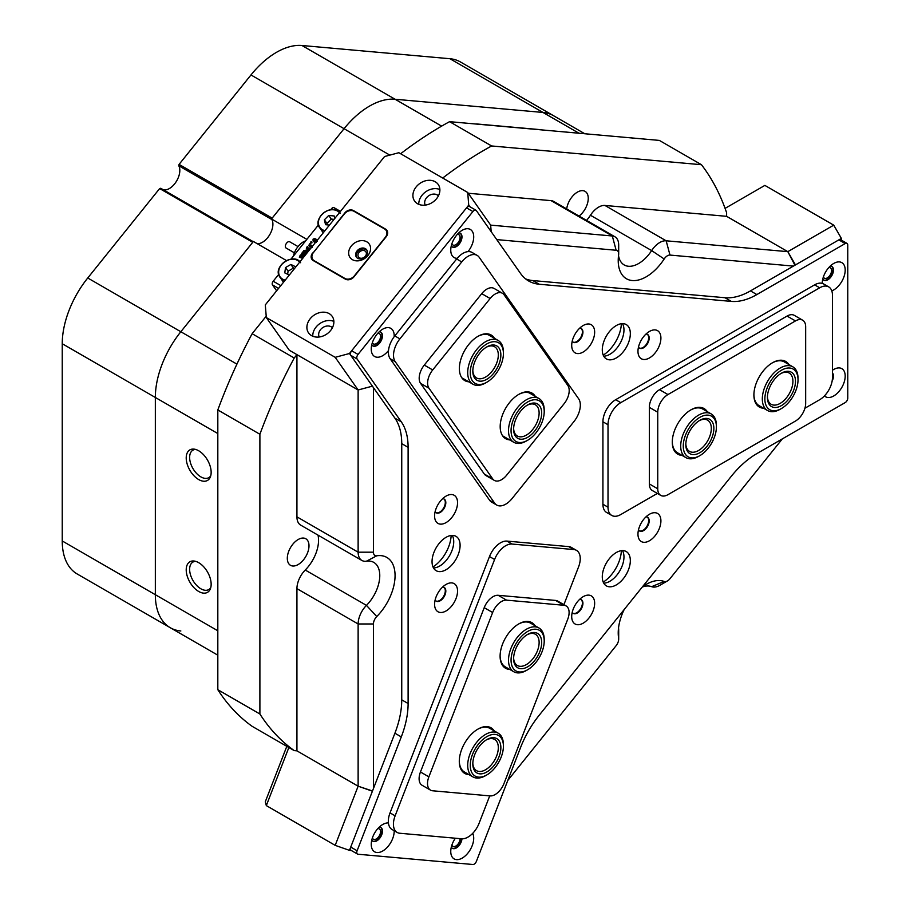 <?xml version="1.0" encoding="UTF-8"?>
<svg xmlns="http://www.w3.org/2000/svg" width="910" height="910" viewBox="0 0 910 910"><rect width="100%" height="100%" fill="white"/><g stroke="black" fill="none" stroke-linecap="round" stroke-linejoin="round"><path stroke-width="1.36" d="M364.933 250.944A4.505 3.56 -35.1 0 0 359.507 251.956A4.505 3.56 -35.1 0 0 358.483 256.961A4.505 3.56 -35.1 0 0 359.404 257.803A4.505 3.56 -35.1 0 0 364.83 256.791A4.505 3.56 -35.1 0 0 365.854 251.786A4.505 3.56 -35.1 0 0 364.933 250.944M435.23 181.761A14.423 11.375 -35.1 0 0 417.895 185.037A14.423 11.375 -35.1 0 0 414.596 201.053A14.423 11.375 -35.1 0 0 417.565 203.749A14.423 11.375 -35.1 0 0 434.9 200.473A14.423 11.375 -35.1 0 0 438.199 184.457A14.423 11.375 -35.1 0 0 435.23 181.761M439.883 189.507A14.423 11.375 -35.1 0 0 425.721 191.794A14.423 11.375 -35.1 0 0 418.782 204.34M438.415 195.843A8.11 6.404 -35.1 0 0 437.232 194.922A8.11 6.404 -35.1 0 0 427.837 196.435A8.11 6.404 -35.1 0 0 425.232 205.114M329.215 313.643A14.423 11.375 -35.1 0 0 311.88 316.919A14.423 11.375 -35.1 0 0 308.581 332.935A14.423 11.375 -35.1 0 0 311.55 335.631A14.423 11.375 -35.1 0 0 328.885 332.355A14.423 11.375 -35.1 0 0 332.184 316.339A14.423 11.375 -35.1 0 0 329.215 313.643M333.868 321.389A14.423 11.375 -35.1 0 0 319.706 323.676A14.423 11.375 -35.1 0 0 312.767 336.222M332.4 327.725A8.11 6.404 -35.1 0 0 331.217 326.804A8.11 6.404 -35.1 0 0 321.822 328.317A8.11 6.404 -35.1 0 0 319.217 336.996M451.895 243.743A5.949 3.435 120 0 0 452.884 244.983A5.949 3.435 120 0 0 457.969 242.822A5.949 3.435 120 0 0 458.833 234.678A5.949 3.435 120 0 0 457.264 234.439M372.383 342.661A5.949 3.435 120 0 0 373.373 343.9A5.949 3.435 120 0 0 378.458 341.739A5.949 3.435 120 0 0 379.322 333.595A5.949 3.435 120 0 0 377.752 333.356M266.323 317.567L335.187 357.323L349.463 353.501L468.73 205.125L467.706 192.465L398.842 152.709L384.566 156.531L265.299 304.907L266.323 317.567L289.278 350.225L358.13 389.98L335.187 357.323M469.833 206.695L468.73 205.125M349.463 353.501L372.417 386.147L358.13 389.98L296.933 354.638L294.226 358.005A360.667 208.231 120 0 0 259.896 434.252L259.896 713.997A360.667 208.231 120 0 0 294.226 750.613L252.138 726.316A360.667 208.231 -60 0 1 217.82 689.7L259.896 713.997M467.706 192.465L490.661 225.123L491.184 231.686M312.63 252.991A6.495 5.119 -35.1 0 0 311.914 259.373A6.495 5.119 -35.1 0 0 313.245 260.579L345.379 279.131A6.495 5.119 -35.1 0 0 353.956 276.845L386.193 236.725A6.495 5.119 -35.1 0 0 386.921 230.344A6.495 5.119 -35.1 0 0 385.578 229.127L353.444 210.574A6.495 5.119 -35.1 0 0 344.879 212.872L312.858 253.31M372.383 837.973A5.949 3.435 120 0 0 373.373 839.213A5.949 3.435 120 0 0 374.249 839.486A5.949 3.435 120 0 0 379.686 835.096A5.949 3.435 120 0 0 379.322 828.908A5.949 3.435 120 0 0 378.458 828.635A5.949 3.435 120 0 0 377.752 828.669M451.895 845.071A5.949 3.435 120 0 0 452.884 846.323A5.949 3.435 120 0 0 453.76 846.584A5.949 3.435 120 0 0 458.003 844.116A5.949 3.435 120 0 0 460.073 838.645M335.187 845.356L358.13 786.194L372.417 791.199L349.463 850.361L335.187 845.356L266.323 805.6L265.299 801.778L286.809 746.337M351.374 850.532L349.463 850.361M372.497 790.983L358.13 786.194L296.933 750.852L358.13 786.194L358.13 623.976A18.029 10.408 -60 0 1 366.457 605.378A28.858 16.664 120 0 0 373.794 562.391A28.858 16.664 120 0 0 366.457 561.197A18.029 10.408 -60 0 1 361.873 560.446A18.029 10.408 -60 0 1 358.13 552.188L358.13 389.98M288.857 747.519L266.323 805.6M823.379 276.924A5.949 3.435 120 0 0 824.369 278.164A5.949 3.435 120 0 0 828.964 276.572A5.949 3.435 120 0 0 831.558 270.589A5.949 3.435 120 0 0 830.33 267.858A5.949 3.435 120 0 0 828.748 267.62M725.077 208.379L764.866 185.401L833.731 225.157L841.375 238.409L841.375 240.138M400.627 153.744A360.667 208.231 -60 0 1 449.563 121.667L659.363 140.413L701.451 164.71A360.667 208.231 120 0 1 726.612 212.713L726.612 216.33L787.821 251.661L833.731 225.157M841.375 238.409L795.465 264.912L787.821 251.661L794.919 265.231M366.798 241.81A11.716 9.248 -35.1 0 0 351.328 245.962A11.716 9.248 -35.1 0 0 352.443 259.68A11.716 9.248 -35.1 0 0 367.902 255.528A11.716 9.248 -35.1 0 0 366.798 241.81M365.399 248.657A6.313 4.982 -35.1 0 0 357.812 250.091A6.313 4.982 -35.1 0 0 356.367 257.098A6.313 4.982 -35.1 0 0 357.664 258.269A6.313 4.982 -35.1 0 0 365.251 256.848A6.313 4.982 -35.1 0 0 366.696 249.84A6.313 4.982 -35.1 0 0 365.399 248.657M366.98 250.318A6.313 4.982 -35.1 0 0 366.036 249.567A6.313 4.982 -35.1 0 0 358.711 250.762A6.313 4.982 -35.1 0 0 356.72 257.53M353.99 211.291A7.212 5.688 -35.1 0 0 344.469 213.839L313.552 252.309A7.212 5.688 -35.1 0 0 312.756 259.407A7.212 5.688 -35.1 0 0 314.234 260.749L344.845 278.414A7.212 5.688 -35.1 0 0 354.354 275.866L385.283 237.396A7.212 5.688 -35.1 0 0 386.079 230.31A7.212 5.688 -35.1 0 0 384.6 228.956L353.99 211.291M469.025 774.637A26.333 15.197 -60 0 1 459.288 761.374A26.333 15.197 -60 0 1 461.791 749.18A26.333 15.197 -60 0 1 477.909 729.126A26.333 15.197 -60 0 1 494.266 730.912M459.3 760.919A25.252 14.571 120 0 0 464.521 772.044L472.938 776.901A25.252 14.571 -60 0 1 469.344 755.766A25.252 14.571 -60 0 1 486.964 733.676A25.252 14.571 -60 0 1 498.179 733.176A25.252 14.571 -60 0 1 503.412 744.733L503.412 746.2A23.444 13.536 120 0 0 488.135 735.94A23.444 13.536 120 0 0 470.311 763.808A23.444 13.536 120 0 0 485.53 775.604A23.444 13.536 120 0 0 486.839 774.922A23.444 13.536 120 0 0 503.412 746.2M509.827 669.476A26.333 15.197 -60 0 1 500.102 656.201A26.333 15.197 -60 0 1 502.593 644.007A26.333 15.197 -60 0 1 518.711 623.953A26.333 15.197 -60 0 1 535.069 625.739M500.102 655.746A25.252 14.571 120 0 0 505.323 666.871L513.74 671.728A25.252 14.571 -60 0 1 516.357 638.581A25.252 14.571 -60 0 1 538.993 628.002A25.252 14.571 -60 0 1 544.214 639.559L544.214 641.038A23.444 13.536 120 0 0 535.41 629.208A23.444 13.536 120 0 0 518.347 640.128A23.444 13.536 120 0 0 511.795 665.369A23.444 13.536 120 0 0 527.641 669.749A23.444 13.536 120 0 0 536.934 661.081A23.444 13.536 120 0 0 544.214 641.038M430.51 790.13L422.092 785.273A14.423 8.326 -60 0 1 420.465 771.987L428.883 776.844A14.423 8.326 120 0 0 430.51 790.13A14.423 8.326 120 0 0 432.614 790.779L490.046 795.909A14.423 8.326 120 0 0 503.981 783.556L567.738 619.221A14.423 8.326 120 0 0 566.111 605.946A14.423 8.326 120 0 0 564.007 605.286L506.574 600.156A14.423 8.326 120 0 0 492.64 612.521L428.883 776.844M492.64 612.521L484.222 607.664L420.465 771.987M484.222 607.664A14.423 8.326 -60 0 1 498.168 595.299L506.574 600.156M564.007 605.286L555.589 600.429L498.168 595.299M555.589 600.429A14.423 8.326 -60 0 1 557.705 601.089L566.111 605.946M538.993 628.002L530.575 623.145A25.252 14.571 120 0 0 518.325 624.18M498.179 733.176L489.762 728.318A25.252 14.571 120 0 0 477.522 729.354M468.798 381.813A26.333 15.197 -60 0 1 461.87 377.877A26.333 15.197 -60 0 1 459.379 368.561A26.333 15.197 -60 0 1 478 336.313A26.333 15.197 -60 0 1 494.119 337.758A26.333 15.197 -60 0 1 494.517 338.361M491.116 336.393A25.252 14.571 120 0 0 489.853 335.506A25.252 14.571 120 0 0 477.613 336.541M509.6 439.871A26.333 15.197 -60 0 1 502.684 435.924A26.333 15.197 -60 0 1 500.182 426.619A26.333 15.197 -60 0 1 518.802 394.371A26.333 15.197 -60 0 1 534.921 395.816A26.333 15.197 -60 0 1 535.319 396.407M531.918 394.451A25.252 14.571 120 0 0 530.655 393.564A25.252 14.571 120 0 0 518.416 394.599M490.137 298.514L481.72 293.657L424.287 365.092L432.705 369.949A14.423 8.326 120 0 0 428.974 388.195L492.731 478.899A14.423 8.326 120 0 0 494.358 480.412A14.423 8.326 120 0 0 506.665 475.168L564.098 403.733A14.423 8.326 120 0 0 567.829 385.487L504.072 294.783A14.423 8.326 120 0 0 502.445 293.27A14.423 8.326 120 0 0 490.137 298.514L432.705 369.949M481.72 293.657A14.423 8.326 -60 0 1 494.028 288.413L502.445 293.27M494.358 480.412L485.94 475.555A14.423 8.326 -60 0 1 484.313 474.042L492.731 478.899M428.974 388.195L420.557 383.337L484.313 474.042M420.557 383.337A14.423 8.326 -60 0 1 424.287 365.092M763.627 408.26A26.333 15.197 -60 0 1 753.901 394.986A26.333 15.197 -60 0 1 772.522 362.749L772.522 362.749A26.333 15.197 -60 0 1 788.879 364.535M781.44 408.533A23.444 13.536 120 0 0 788.526 402.618A23.444 13.536 120 0 0 798.024 379.823A23.444 13.536 120 0 0 774.364 376.171A23.444 13.536 120 0 0 765.264 402.925A23.444 13.536 120 0 0 781.44 408.533L780.166 409.272A25.252 14.571 -60 0 1 767.551 410.524A25.252 14.571 -60 0 1 772.544 374.42A25.252 14.571 -60 0 1 792.792 366.798L784.374 361.93A25.252 14.571 120 0 0 772.135 362.976M682.022 455.375A26.333 15.197 -60 0 1 672.285 442.112A26.333 15.197 -60 0 1 690.906 409.864L690.906 409.864A26.333 15.197 -60 0 1 707.263 411.65M699.836 455.66A23.444 13.536 120 0 0 702.907 453.544A23.444 13.536 120 0 0 716.409 426.938A23.444 13.536 120 0 0 696.753 419.476A23.444 13.536 120 0 0 683.33 447.822A23.444 13.536 120 0 0 699.836 455.66L698.562 456.388A25.252 14.571 -60 0 1 685.935 457.639A25.252 14.571 -60 0 1 681.499 439.541A25.252 14.571 -60 0 1 695.24 417.428A25.252 14.571 -60 0 1 711.176 413.913L702.77 409.056A25.252 14.571 120 0 0 690.519 410.091M660.74 495.393L652.322 490.524A14.423 8.326 -60 0 1 649.342 483.927L657.748 488.784A14.423 8.326 120 0 0 660.74 495.393A14.423 8.326 120 0 0 667.951 494.676L795.465 421.057A14.423 8.326 120 0 0 805.668 403.38L805.668 326.815A14.423 8.326 120 0 0 802.688 320.206A14.423 8.326 120 0 0 795.465 320.923L667.951 394.553A14.423 8.326 120 0 0 657.748 412.219L657.748 488.784M657.748 412.219L649.342 407.361L649.342 483.927M649.342 407.361A14.423 8.326 -60 0 1 659.534 389.685L667.951 394.553M795.465 320.923L787.059 316.066L659.534 389.685M787.059 316.066A14.423 8.326 -60 0 1 794.271 315.349L802.688 320.206M672.297 441.657A25.252 14.571 120 0 0 677.518 452.782L685.935 457.639M753.901 394.542A25.252 14.571 120 0 0 759.133 405.667L767.551 410.524M563.904 604.672L578.533 566.987A18.029 10.408 120 0 0 576.508 550.379A18.029 10.408 120 0 0 573.869 549.56L512.023 544.043A18.029 10.408 120 0 0 494.596 559.491L395.133 815.838A18.029 10.408 120 0 0 397.17 832.445A18.029 10.408 120 0 0 399.808 833.253L461.643 838.781A18.029 10.408 120 0 0 479.07 823.334L489.716 795.886M494.596 559.491L489.5 556.545L390.037 812.892L395.133 815.838M489.5 556.545A18.029 10.408 -60 0 1 506.915 541.097L512.023 544.043M573.869 549.56L568.761 546.614L506.915 541.097M568.761 546.614A18.029 10.408 -60 0 1 571.4 547.433L576.508 550.379M397.17 832.445L392.062 829.499A18.029 10.408 -60 0 1 390.037 812.892M512.114 498.509L573.948 421.569A18.029 10.408 120 0 0 578.624 398.762L479.161 257.257A18.029 10.408 120 0 0 477.124 255.38A18.029 10.408 120 0 0 461.734 261.932L399.899 338.861A18.029 10.408 120 0 0 395.224 361.668L494.687 503.173A18.029 10.408 120 0 0 496.712 505.05A18.029 10.408 120 0 0 512.114 498.509M496.712 505.05L491.616 502.104A18.029 10.408 -60 0 1 489.591 500.227L494.687 503.173M395.224 361.668L390.128 358.722L489.591 500.227M390.128 358.722A18.029 10.408 -60 0 1 394.792 335.915L399.899 338.861M461.734 261.932L456.638 258.986L394.792 335.915M456.638 258.986A18.029 10.408 -60 0 1 472.028 252.434L477.124 255.38M804.929 408.226L819.694 399.706A18.029 10.408 120 0 0 832.445 377.616L832.445 295.159A18.029 10.408 120 0 0 828.714 286.9A18.029 10.408 120 0 0 819.694 287.799L620.768 402.641A18.029 10.408 120 0 0 608.016 424.731L608.016 507.188A18.029 10.408 120 0 0 611.759 515.447A18.029 10.408 120 0 0 620.768 514.548L657.35 493.436M611.759 515.447L606.652 512.501A18.029 10.408 -60 0 1 602.92 504.242L608.016 507.188M608.016 424.731L602.92 421.785L602.92 504.242M602.92 421.785A18.029 10.408 -60 0 1 615.672 399.706L620.768 402.641M819.694 287.799L814.598 284.853L615.672 399.706M814.598 284.853A18.029 10.408 -60 0 1 823.618 283.954L828.714 286.9M388.422 822.947A16.232 9.373 120 0 0 382.723 824.494A16.232 9.373 120 0 0 371.246 844.366A16.232 9.373 120 0 0 382.723 850.998A16.232 9.373 120 0 0 394.201 831.114A16.232 9.373 120 0 0 394.201 830.728M371.792 840.055A7.94 4.584 120 0 0 372.895 841.227A7.94 4.584 120 0 0 379.004 839.1A7.94 4.584 120 0 0 382.473 831.114A7.94 4.584 120 0 0 380.824 827.486A7.94 4.584 120 0 0 379.254 827.11M380.562 827.349A7.94 4.584 -60 0 1 381.961 830.819A7.94 4.584 -60 0 1 378.662 838.633A7.94 4.584 -60 0 1 372.645 841.067M455.353 838.224A16.232 9.373 120 0 0 450.757 851.476A16.232 9.373 120 0 0 462.235 858.096A16.232 9.373 120 0 0 473.712 838.224A16.232 9.373 120 0 0 472.7 833.355M451.303 847.153A7.94 4.584 120 0 0 452.406 848.336A7.94 4.584 120 0 0 458.287 846.437A7.94 4.584 120 0 0 461.962 838.804M461.427 838.758A7.94 4.584 -60 0 1 457.855 846.072A7.94 4.584 -60 0 1 452.156 848.165M434.593 604.308A16.232 9.373 120 0 0 446.071 610.94A16.232 9.373 120 0 0 457.548 591.056A16.232 9.373 120 0 0 446.071 584.436A16.232 9.373 120 0 0 434.593 604.308M435.139 599.997A7.94 4.584 120 0 0 436.243 601.169A7.94 4.584 120 0 0 442.351 599.042A7.94 4.584 120 0 0 445.82 591.056A7.94 4.584 120 0 0 444.171 587.428A7.94 4.584 120 0 0 442.601 587.052M443.909 587.291A7.94 4.584 -60 0 1 445.308 590.761A7.94 4.584 -60 0 1 442.01 598.575A7.94 4.584 -60 0 1 435.992 601.01M434.593 515.959A16.232 9.373 120 0 0 446.071 522.59A16.232 9.373 120 0 0 457.548 502.707A16.232 9.373 120 0 0 446.071 496.087A16.232 9.373 120 0 0 434.593 515.959M435.139 511.647A7.94 4.584 120 0 0 436.243 512.819A7.94 4.584 120 0 0 442.351 510.692A7.94 4.584 120 0 0 445.82 502.707A7.94 4.584 120 0 0 444.171 499.078A7.94 4.584 120 0 0 442.601 498.714M443.909 498.942A7.94 4.584 -60 0 1 445.308 502.422A7.94 4.584 -60 0 1 442.01 510.226A7.94 4.584 -60 0 1 435.992 512.66M468.024 251.615A16.232 9.373 120 0 0 473.712 236.884A16.232 9.373 120 0 0 462.235 230.264A16.232 9.373 120 0 0 450.757 250.136A16.232 9.373 120 0 0 457.184 258.326M451.303 245.825A7.94 4.584 120 0 0 452.406 246.997A7.94 4.584 120 0 0 458.515 244.87A7.94 4.584 120 0 0 461.984 236.884A7.94 4.584 120 0 0 460.346 233.256A7.94 4.584 120 0 0 458.765 232.88M460.073 233.119A7.94 4.584 -60 0 1 461.472 236.589A7.94 4.584 -60 0 1 458.174 244.403A7.94 4.584 -60 0 1 452.156 246.837M394.178 336.711A16.232 9.373 120 0 0 394.201 335.801A16.232 9.373 120 0 0 382.723 329.17A16.232 9.373 120 0 0 371.246 349.053A16.232 9.373 120 0 0 377.013 357.221A16.232 9.373 120 0 0 388.513 350.532M371.792 344.731A7.94 4.584 120 0 0 372.895 345.914A7.94 4.584 120 0 0 379.004 343.787A7.94 4.584 120 0 0 382.473 335.801A7.94 4.584 120 0 0 380.824 332.173A7.94 4.584 120 0 0 379.254 331.797M380.562 332.036A7.94 4.584 -60 0 1 381.961 335.506A7.94 4.584 -60 0 1 378.662 343.309A7.94 4.584 -60 0 1 372.645 345.754M571.707 345.402A16.232 9.373 120 0 0 583.173 352.034A16.232 9.373 120 0 0 594.651 332.15A16.232 9.373 120 0 0 583.173 325.53A16.232 9.373 120 0 0 571.707 345.402M572.242 341.091A7.94 4.584 120 0 0 573.346 342.262A7.94 4.584 120 0 0 579.465 340.135A7.94 4.584 120 0 0 582.923 332.15A7.94 4.584 120 0 0 581.285 328.521A7.94 4.584 120 0 0 579.704 328.146M581.012 328.385A7.94 4.584 -60 0 1 582.411 331.854A7.94 4.584 -60 0 1 579.113 339.669A7.94 4.584 -60 0 1 573.095 342.103M637.967 351.317A16.232 9.373 120 0 0 649.444 357.948A16.232 9.373 120 0 0 660.91 338.065A16.232 9.373 120 0 0 649.444 331.445A16.232 9.373 120 0 0 637.967 351.317M638.502 347.006A7.94 4.584 120 0 0 639.605 348.177A7.94 4.584 120 0 0 645.725 346.05A7.94 4.584 120 0 0 649.183 338.065A7.94 4.584 120 0 0 647.545 334.436A7.94 4.584 120 0 0 645.963 334.072M647.272 334.3A7.94 4.584 -60 0 1 648.671 337.781A7.94 4.584 -60 0 1 645.372 345.584A7.94 4.584 -60 0 1 639.355 348.018M432.045 561.606A19.838 11.455 120 0 0 436.152 570.695A19.838 11.455 120 0 0 451.44 565.372A19.838 11.455 120 0 0 460.096 545.409A19.838 11.455 120 0 0 455.99 536.331A19.838 11.455 120 0 0 440.702 541.643A19.838 11.455 120 0 0 432.045 561.606M433.49 567.942A19.838 11.455 120 0 0 453.726 541.734A19.838 11.455 120 0 0 452.281 535.399M602.284 349.838A19.838 11.455 120 0 0 606.39 358.915A19.838 11.455 120 0 0 621.678 353.603A19.838 11.455 120 0 0 630.334 333.64A19.838 11.455 120 0 0 626.228 324.563A19.838 11.455 120 0 0 610.94 329.875A19.838 11.455 120 0 0 602.284 349.838M603.728 356.163A19.838 11.455 120 0 0 623.964 329.955A19.838 11.455 120 0 0 622.508 323.63M824.46 395.884A16.232 9.373 120 0 0 837.291 393.245A16.232 9.373 120 0 0 845.197 376.08A16.232 9.373 120 0 0 833.731 369.46A16.232 9.373 120 0 0 832.445 370.279M832.138 381.051A7.94 4.584 120 0 0 833.469 376.08A7.94 4.584 120 0 0 832.445 372.952M832.445 373.384A7.94 4.584 -60 0 1 832.957 375.796A7.94 4.584 -60 0 1 832.4 378.935M831.797 290.87A16.232 9.373 120 0 0 845.197 270.065A16.232 9.373 120 0 0 833.731 263.445A16.232 9.373 120 0 0 822.253 283.317A16.232 9.373 120 0 0 822.253 283.374M822.788 279.006A7.94 4.584 120 0 0 823.891 280.178A7.94 4.584 120 0 0 830.011 278.05A7.94 4.584 120 0 0 833.469 270.065A7.94 4.584 120 0 0 831.831 266.437A7.94 4.584 120 0 0 830.25 266.061M831.569 266.3A7.94 4.584 -60 0 1 832.957 269.769A7.94 4.584 -60 0 1 829.658 277.584A7.94 4.584 -60 0 1 823.641 280.018M637.967 534.125A16.232 9.373 120 0 0 649.444 540.756A16.232 9.373 120 0 0 660.91 520.873A16.232 9.373 120 0 0 649.444 514.252A16.232 9.373 120 0 0 637.967 534.125M638.502 529.813A7.94 4.584 120 0 0 639.605 530.985A7.94 4.584 120 0 0 645.725 528.858A7.94 4.584 120 0 0 649.183 520.873A7.94 4.584 120 0 0 647.545 517.244A7.94 4.584 120 0 0 645.963 516.88M647.272 517.107A7.94 4.584 -60 0 1 648.671 520.588A7.94 4.584 -60 0 1 645.372 528.391A7.94 4.584 -60 0 1 639.355 530.826M571.707 616.559A16.232 9.373 120 0 0 583.173 623.179A16.232 9.373 120 0 0 594.651 603.307A16.232 9.373 120 0 0 583.173 596.676A16.232 9.373 120 0 0 571.707 616.559M572.242 612.237A7.94 4.584 120 0 0 573.346 613.42A7.94 4.584 120 0 0 579.465 611.292A7.94 4.584 120 0 0 582.923 603.307A7.94 4.584 120 0 0 581.285 599.679A7.94 4.584 120 0 0 579.704 599.303M581.012 599.542A7.94 4.584 -60 0 1 582.411 603.011A7.94 4.584 -60 0 1 579.113 610.815A7.94 4.584 -60 0 1 573.095 613.26M602.284 576.815A19.838 11.455 120 0 0 606.39 585.892A19.838 11.455 120 0 0 621.678 580.58A19.838 11.455 120 0 0 630.334 560.617A19.838 11.455 120 0 0 626.228 551.54A19.838 11.455 120 0 0 610.94 556.852A19.838 11.455 120 0 0 602.284 576.815M603.728 583.151A19.838 11.455 120 0 0 623.964 556.943A19.838 11.455 120 0 0 622.508 550.607M350.737 847.073L357.107 850.759A3.606 2.082 120 0 0 357.516 854.081L351.146 850.395A3.606 2.082 -60 0 1 350.737 847.073L394.906 733.221A72.129 41.644 120 0 0 401.742 699.836L401.742 443.659A72.129 41.644 120 0 0 394.906 418.156L350.737 355.31A3.606 2.082 -60 0 1 351.67 350.748L466.523 207.867A3.606 2.082 -60 0 1 469.594 206.559L475.975 210.244A3.606 2.082 120 0 1 476.374 210.619L520.554 273.466A72.129 41.644 -60 0 0 528.653 280.985A72.129 41.644 -60 0 0 539.221 284.238L731.356 301.403L724.974 297.729A72.129 41.644 120 0 0 750.477 290.893L838.827 239.887A3.606 2.082 -60 0 1 840.624 239.705L847.005 243.391A3.606 2.082 120 0 0 845.197 243.561L838.827 239.887M475.975 210.244A3.606 2.082 120 0 0 472.893 211.552L466.523 207.867M351.67 350.748L358.039 354.434L472.893 211.552M358.039 354.434A3.606 2.082 120 0 0 357.107 358.995L350.737 355.31M394.906 418.156L401.287 421.83L357.107 358.995M401.287 421.83A72.129 41.644 -60 0 1 408.112 447.333L401.742 443.659M401.742 699.836L408.112 703.51L408.112 447.333M408.112 703.51A72.129 41.644 -60 0 1 401.287 736.907L394.906 733.221M357.107 850.759L401.287 736.907M357.516 854.081A3.606 2.082 120 0 0 358.039 854.24L472.893 864.5A3.606 2.082 120 0 0 476.374 861.406L520.554 747.565A72.129 41.644 -60 0 1 539.221 715.226L731.356 476.214A72.129 41.644 -60 0 1 756.858 453.601L845.197 402.584A3.606 2.082 120 0 0 847.756 398.171L847.756 245.04A3.606 2.082 120 0 0 847.005 243.391M750.477 290.893L756.858 294.567L845.197 243.561M756.858 294.567A72.129 41.644 -60 0 1 731.356 301.403M525.616 278.892A72.129 41.644 120 0 0 532.851 280.564L724.974 297.729M286.275 248.112A3.606 2.082 -60 0 1 286.093 248.032A3.606 2.082 -60 0 1 285.922 247.918A3.606 2.082 -60 0 1 286.184 243.721A3.606 2.082 -60 0 1 289.699 241.787A3.606 2.082 -60 0 1 289.858 241.901M305.623 240.9A14.423 8.326 120 0 0 293.395 256.108M603.228 582.127A27.05 15.618 120 0 0 621.382 550.687M603.228 355.15A27.05 15.618 120 0 0 621.382 323.71M433.001 566.919A27.05 15.618 120 0 0 451.155 535.478M369.562 106.072A72.129 41.644 -60 0 1 395.065 99.247L542.986 112.453A72.129 41.644 -60 0 1 553.553 115.718A72.129 41.644 120 0 0 542.986 112.453L395.065 99.247A72.129 41.644 120 0 0 344.06 128.697A72.129 41.644 -60 0 1 369.562 106.072M507.791 780.45L616.138 645.656A7.212 4.163 120 0 0 618.686 639.093A7.212 4.163 120 0 0 618.618 638.137A39.676 22.909 -60 0 1 618.22 632.939A39.676 22.909 -60 0 1 624.18 609.529M642.346 586.927A39.676 22.909 -60 0 1 646.271 584.345L646.271 584.345A39.676 22.909 -60 0 1 664.175 581.467A7.212 4.163 120 0 0 667.439 580.944L667.439 580.944A7.212 4.163 120 0 0 669.987 578.68L782.372 438.859M659.784 585.357L667.439 580.944L659.784 585.357A18.029 10.408 -60 0 1 651.651 586.666A28.858 16.664 120 0 0 642.267 587.041M618.527 255.642A28.858 16.664 120 0 0 624.203 264.958A28.858 16.664 120 0 0 651.651 250.591L590.442 215.249A18.029 10.408 -60 0 1 598.575 207.161A18.029 10.408 -60 0 1 604.957 205.455L666.154 240.797L787.821 251.661L726.612 216.33L604.957 205.455M664.175 258.986L651.651 250.591A18.029 10.408 -60 0 1 659.784 242.504A18.029 10.408 -60 0 1 666.154 240.797L669.987 255.073A7.212 4.163 120 0 0 664.175 258.986A39.676 22.909 -60 0 1 634.338 280.599A39.676 22.909 -60 0 1 618.22 260.59A39.676 22.909 -60 0 1 618.618 254.925A7.212 4.163 120 0 0 618.686 253.89A7.212 4.163 120 0 0 616.138 250.261L496.746 239.603M198.687 450.768A17.631 10.181 -120 0 0 194.239 449.142A17.631 10.181 -120 0 0 186.425 460.699A17.631 10.181 -120 0 0 198.687 479.559A17.631 10.181 -120 0 0 210.335 477.022A17.631 10.181 -120 0 0 198.687 450.768M195.605 449.438A15.868 9.157 -120 0 0 192.92 450.177A15.868 9.157 -120 0 0 190.486 462.894A15.868 9.157 -120 0 0 200.848 476.874A15.868 9.157 -120 0 0 208.788 477.659A15.868 9.157 -120 0 0 210.767 475.702M198.687 562.676A17.631 10.181 -120 0 0 194.239 561.049A17.631 10.181 -120 0 0 186.425 572.606A17.631 10.181 -120 0 0 198.687 591.466A17.631 10.181 -120 0 0 210.335 588.929A17.631 10.181 -120 0 0 198.687 562.676M195.605 561.345A15.868 9.157 -120 0 0 192.92 562.084A15.868 9.157 -120 0 0 190.486 574.801A15.868 9.157 -120 0 0 200.848 588.781A15.868 9.157 -120 0 0 208.788 589.566A15.868 9.157 -120 0 0 210.767 587.61M298.15 539.528A15.333 8.85 -60 0 1 305.817 538.765A15.333 8.85 -60 0 1 308.171 551.05A15.333 8.85 -60 0 1 298.15 564.553A15.333 8.85 -60 0 1 290.495 565.315A15.333 8.85 -60 0 1 288.14 553.03A15.333 8.85 -60 0 1 298.15 539.528M566.702 208.936A15.333 8.85 -60 0 1 577.418 192.112A15.333 8.85 -60 0 1 585.085 191.362A15.333 8.85 -60 0 1 587.712 202.589A15.333 8.85 -60 0 1 579.044 216.068M306.863 239.364L271.51 218.957L344.06 128.697L272.17 218.127L179.077 164.38L178.792 165.802A14.787 8.543 -60 0 1 176.176 181.704A14.787 8.543 -60 0 1 163.459 189.849M178.792 165.802L271.874 219.549A14.787 8.543 -60 0 1 269.553 234.973A14.787 8.543 -60 0 1 257.223 243.687A14.787 8.543 120 0 0 262.444 242.287A14.787 8.543 120 0 0 271.51 218.957M217.82 433.547L62.244 343.73A72.129 41.644 -60 0 1 87.747 277.994L159.648 188.563L252.73 242.31L180.84 331.74A72.129 41.644 120 0 0 155.337 397.477L155.337 594.696A72.129 41.644 120 0 0 170.272 627.718A72.129 41.644 -60 0 1 155.337 594.696L155.337 397.477A72.129 41.644 -60 0 1 180.84 331.74L253.389 241.48L286.479 260.579M475.93 124.022A7.576 1.604 -158.8 0 1 477.124 123.999L538.97 129.527A7.576 1.604 -158.8 0 1 540.699 129.811M449.563 121.667L491.639 145.964A360.667 208.231 120 0 0 442.715 178.042M259.896 434.252L217.82 409.955A360.667 208.231 -60 0 1 252.138 333.708L294.226 358.005M266.209 316.202L252.138 333.708M294.226 750.613L296.933 750.852L296.933 588.645A18.029 10.408 -60 0 1 305.248 570.035L366.457 605.378L376.763 616.536A7.212 4.163 120 0 0 373.441 623.976L373.441 788.56M701.451 164.71L491.639 145.964M490.661 225.123L612.316 235.986L551.107 200.644L468.252 193.25M551.107 200.644A18.029 10.408 -60 0 1 553.746 201.463L614.955 236.805A18.029 10.408 -60 0 1 618.686 245.052L618.686 253.89M590.442 215.249A28.858 16.664 -60 0 1 586.563 220.413M318 535.114A28.858 16.664 -60 0 1 305.248 570.035M361.873 560.446L300.664 525.104A18.029 10.408 -60 0 1 296.933 516.846L358.13 552.188L373.441 552.188A7.212 4.163 120 0 0 376.763 555.794A39.676 22.909 -60 0 1 395.065 575.598A39.676 22.909 -60 0 1 376.763 616.536M296.933 354.638L296.933 516.846M793.418 266.095L669.987 255.073M373.441 387.603L373.441 552.188M217.82 409.955L217.82 689.7M616.138 250.261L612.316 235.986A18.029 10.408 -60 0 1 614.955 236.805M618.527 627.991A18.029 10.408 -60 0 1 618.686 630.255L618.686 639.093M539.607 129.709A7.212 1.524 21.2 0 0 539.221 129.664L477.375 124.147A7.212 1.524 21.2 0 0 477.022 124.124M333.037 209.573L331.513 208.697L330.717 209.698M318.432 224.975L290.961 259.145M278.676 274.422L273.205 281.224L280.803 285.615M305.658 254.709L302.313 258.212L299.367 257.291L300.198 255.244L300.493 256.245M303.144 256.029L300.891 255.403L301.722 253.355L302.097 254.538M304.679 254.14L302.029 252.957L303.246 251.456L303.929 252.843M303.542 252.298L303.36 251.524L304.691 252.969L305.908 253.003L306.09 254.152M308.695 250.921L306.01 251.433M307.125 252.878L303.803 250.637L309.9 249.374L306.693 247.656L306.351 248.601L307.284 246.428L307.5 247.725M309.48 249.454L307.068 248.191M311.561 246.826L309.741 247.019L308.695 245.541L310.276 243.186L309.81 246.292M310.276 243.186L309.263 244.415L309.423 245.745L311.675 245.165L312.164 247.372M311.914 242.242L311.277 243.027L310.845 241.889L311.527 241.707L311.959 242.845L311.698 241.935M315.201 242.822L313.29 241.321M278.562 288.402L272.465 284.875L276.629 290.813M272.465 284.875A2.889 1.661 -60 0 1 273.205 281.224M331.513 208.697A2.889 1.661 -60 0 1 333.981 207.639L340.465 211.393M316.248 242.424L313.086 241.07L313.051 239.148L314.644 238.488L317.51 239.956M317.465 241.15L315.827 239.592L313.222 239.262L313.358 240.331L316.179 241.946M316.964 240.638L313.222 239.262L313.358 240.331M313.609 239.808L313.745 240.877M311.527 241.707L310.901 242.492L310.845 241.889M311.675 245.165L311.937 246.894M309.423 245.745L309.65 244.961M311.174 246.28L311.629 247.497L311.174 246.28L309.366 246.485L308.695 245.541M307.409 246.496L307.114 247.179L310.185 249.056M306.693 247.656L306.477 248.68M307.296 252.65L303.803 250.637M309.275 250.193L305.214 250.967L307.569 252.332M305.908 253.003L305.703 254.641M305.43 254.254L304.827 253.901L305.214 254.447M301.711 254.004L301.836 253.424L303.906 255.13L304.668 253.81L303.064 252.889L302.154 253.037L302.541 253.571M303.11 255.687L301.551 254.789L300.63 254.925L301.017 255.471M300.323 255.323L302.359 257.041L303.132 255.71M304.827 253.901L303.053 257.223L301.938 257.678L299.617 256.506L299.492 257.371M334.812 218.423L334.232 215.988L328.726 215.454L324.381 219.799L325.552 224.69L329.477 225.077M334.072 219.356L331.274 219.082L326.94 223.428L327.281 224.861M326.94 223.428L324.381 219.799M331.274 219.082L328.726 215.454M295.386 267.472L295.5 266.71L290.893 264.457L285.535 267.54L284.773 272.886L289.266 275.082M294.487 268.598L293.452 268.086L288.083 271.169L287.64 274.285M288.083 271.169L285.535 267.54M293.452 268.086L290.893 264.457M792.792 366.798A25.252 14.571 -60 0 1 798.024 378.355L798.024 379.823M787.434 400.582A19.838 11.455 -60 0 1 767.414 397.488A19.838 11.455 -60 0 1 775.457 378.207A19.838 11.455 -60 0 1 781.44 373.202A19.838 11.455 -60 0 1 795.135 377.946A19.838 11.455 -60 0 1 787.434 400.582M767.437 396.726A18.029 10.408 120 0 0 771.157 404.279A18.029 10.408 120 0 0 785.614 398.83A18.029 10.408 120 0 0 789.186 373.043A18.029 10.408 120 0 0 780.791 373.589M486.839 774.922L485.565 775.65A25.252 14.571 -60 0 1 484.154 776.401A25.252 14.571 -60 0 1 472.938 776.901M485.735 772.556A19.838 11.455 -60 0 1 472.813 763.877A19.838 11.455 -60 0 1 486.839 739.58A19.838 11.455 -60 0 1 487.942 738.988A19.838 11.455 -60 0 1 500.818 748.976A19.838 11.455 -60 0 1 485.735 772.556M472.825 763.115A18.029 10.408 120 0 0 476.544 770.656A18.029 10.408 120 0 0 484.552 770.292A18.029 10.408 120 0 0 497.144 754.515A18.029 10.408 120 0 0 494.574 739.42A18.029 10.408 120 0 0 486.566 739.784A18.029 10.408 120 0 0 486.179 739.978M535.512 659.477A19.838 11.455 -60 0 1 521.066 668.713A19.838 11.455 -60 0 1 513.615 658.704A19.838 11.455 -60 0 1 519.769 641.743A19.838 11.455 -60 0 1 527.641 634.407A19.838 11.455 -60 0 1 541.052 638.115A19.838 11.455 -60 0 1 535.512 659.477M513.627 657.941A18.029 10.408 120 0 0 517.346 665.483A18.029 10.408 120 0 0 533.522 657.93A18.029 10.408 120 0 0 535.387 634.247A18.029 10.408 120 0 0 526.992 634.805M527.641 669.749L526.367 670.488A25.252 14.571 -60 0 1 513.74 671.728M711.176 413.913A25.252 14.571 -60 0 1 716.409 425.471L716.409 426.938M702.44 450.928A19.838 11.455 -60 0 1 685.81 444.615A19.838 11.455 -60 0 1 697.231 422.103A19.838 11.455 -60 0 1 699.836 420.318A19.838 11.455 -60 0 1 713.804 426.938A19.838 11.455 -60 0 1 702.44 450.928M685.821 443.852A18.029 10.408 120 0 0 689.541 451.394A18.029 10.408 120 0 0 700.928 448.88A18.029 10.408 120 0 0 710.744 433.08A18.029 10.408 120 0 0 707.57 420.158A18.029 10.408 120 0 0 699.176 420.716M517.722 442.192A23.444 13.536 120 0 0 527.641 440.269A23.444 13.536 120 0 0 544.214 411.559A23.444 13.536 120 0 0 537.56 400.07A23.444 13.536 120 0 0 514.355 417.349A23.444 13.536 120 0 0 517.722 442.192M527.641 440.269L526.367 441.009A25.252 14.571 -60 0 1 515.686 443.079A25.252 14.571 -60 0 1 513.74 442.26A25.252 14.571 -60 0 1 512.865 414.698A25.252 14.571 -60 0 1 537.048 397.715A25.252 14.571 -60 0 1 538.993 398.534A25.252 14.571 -60 0 1 544.214 410.091L544.214 411.559M519.246 438.95A19.838 11.455 -60 0 1 513.615 429.224A19.838 11.455 -60 0 1 527.641 404.939A19.838 11.455 -60 0 1 536.035 403.312A19.838 11.455 -60 0 1 538.879 424.333A19.838 11.455 -60 0 1 519.246 438.95M513.627 428.462A18.029 10.408 120 0 0 517.346 436.015A18.029 10.408 120 0 0 518.734 436.595A18.029 10.408 120 0 0 536.001 424.47A18.029 10.408 120 0 0 535.387 404.779A18.029 10.408 120 0 0 533.999 404.188A18.029 10.408 120 0 0 526.992 405.325M482.721 383.997A23.444 13.536 120 0 0 486.839 382.223A23.444 13.536 120 0 0 503.412 353.512A23.444 13.536 120 0 0 490.956 342.16A23.444 13.536 120 0 0 470.777 367.595A23.444 13.536 120 0 0 482.721 383.997M486.839 382.223L485.565 382.962A25.252 14.571 -60 0 1 481.128 384.873A25.252 14.571 -60 0 1 472.938 384.202A25.252 14.571 -60 0 1 470.049 361.088A25.252 14.571 -60 0 1 490.001 339.817A25.252 14.571 -60 0 1 498.179 340.476A25.252 14.571 -60 0 1 503.412 352.034L503.412 353.512M483.346 380.778A19.838 11.455 -60 0 1 472.813 371.178A19.838 11.455 -60 0 1 486.839 346.881A19.838 11.455 -60 0 1 490.319 345.379A19.838 11.455 -60 0 1 500.42 359.257A19.838 11.455 -60 0 1 483.346 380.778M472.825 370.415A18.029 10.408 120 0 0 476.544 377.957A18.029 10.408 120 0 0 482.391 378.435A18.029 10.408 120 0 0 496.632 363.238A18.029 10.408 120 0 0 494.574 346.721A18.029 10.408 120 0 0 488.727 346.255A18.029 10.408 120 0 0 486.179 347.279M62.244 343.73L62.244 540.961A72.129 41.644 -60 0 0 77.191 573.982L170.272 627.718A72.129 41.644 120 0 0 180.84 630.983M159.648 188.563L160.729 188.268L253.23 241.685M389.844 155.121L250.978 74.95L179.077 164.38M250.978 74.95A72.129 41.644 -60 0 1 301.983 45.5L441.634 126.126M578.965 133.224L449.904 58.718L301.983 45.5M449.904 58.718A72.129 41.644 -60 0 1 460.46 61.971L584.777 133.747M353.922 211.256L353.444 210.574M387.603 232.005L385.578 229.127M314.234 260.749L314.712 261.432M344.845 278.414L345.311 279.097M532.851 280.564L539.221 284.238M618.516 628.116L618.618 638.137M62.244 540.961L217.82 630.778M87.747 277.994L236.918 364.125M373.441 623.976L358.13 623.976L296.933 588.645M651.651 586.666L664.175 581.467M376.763 555.794L366.457 561.197M339.441 212.667A12.262 9.669 -35.1 0 0 338.474 211.734A12.262 9.669 -35.1 0 0 322.276 214.146A12.262 9.669 -35.1 0 0 321.31 228.945A12.262 9.669 -35.1 0 0 324.972 230.674M338.85 211.666A12.626 9.953 144.9 0 1 339.658 212.405M324.642 231.083A12.626 9.953 144.9 0 1 321.185 229.377A12.626 9.953 144.9 0 1 319.694 227.773A12.626 9.953 144.9 0 1 323.164 213.247A12.626 9.953 144.9 0 1 338.793 211.62C330.33 203.624 312.323 218.866 319.694 227.773L323.243 232.823M299.686 262.125A12.262 9.669 -35.1 0 0 284.739 261.762A12.262 9.669 -35.1 0 0 279.529 275.901A12.262 9.669 -35.1 0 0 285.217 280.132M284.887 280.542A12.626 9.953 144.9 0 1 279.939 277.231A12.626 9.953 144.9 0 1 279.347 276.253A12.626 9.953 144.9 0 1 284.557 261.818A12.626 9.953 144.9 0 1 299.902 261.864M312.756 259.407L313.802 260.908M386.079 230.31L387.671 232.573M289.699 241.787L298.014 246.587M286.093 248.032L294.408 252.832M170.272 627.718L217.82 655.177M340.351 213.258L338.827 211.632M300.596 262.717C294.328 252.229 273.057 265.754 279.336 276.242L283.488 282.282M529.267 392.915L538.993 398.534M502.673 435.867L513.74 442.26M488.465 334.869L498.179 340.476M461.87 377.821L472.938 384.202"/></g></svg>
